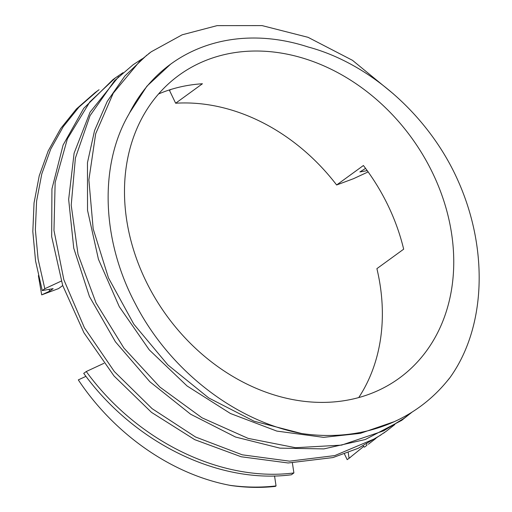 <?xml version="1.0" encoding="UTF-8"?>
<svg xmlns="http://www.w3.org/2000/svg" width="512" height="512" viewBox="0 0 512 512"><rect width="100%" height="100%" fill="white"/><g stroke="black" fill="none" stroke-linecap="round" stroke-linejoin="round"><path stroke-width="0.77" d="M394.861 424.493L386.195 431.302L375.482 438.426L334.79 455.578L289.555 461.165L242.246 454.81L195.552 436.998L152.122 408.666L114.342 371.552L84.397 327.731L63.859 279.776L53.971 230.419L55.142 182.515L67.386 138.835L89.856 101.85L115.52 77.773L123.046 72.672M115.277 77.952A222.56 179.827 54 0 0 115.034 78.125L114.362 78.611M115.52 77.76L112.973 79.61L83.757 108.32L63.085 145.082L51.93 188.928L51.667 236.608L62.688 285.44L83.949 332.781L114.022 375.968L151.494 412.371L194.72 439.654L241.19 456.768L288.179 462.982L332.966 457.568L358.106 448.333L381.024 434.906M411.789 412.269L404.038 418.31L383.622 430.835L341.568 445.12L295.552 447.712L248.115 438.381L201.99 417.798L159.866 387.066L123.891 348.045L96.026 302.918L78.022 254.368L71.206 205.178L75.392 158.048L90.042 115.661L114.598 80.678L133.114 64.755L142.259 58.778M118.605 76.704L90.067 112.173L74.112 153.165L68.653 199.43L73.747 248.147L89.44 296.512L115.418 341.798L149.869 381.754L190.63 414.221L235.533 437.03L279.936 448.147L323.904 448.896L365.242 439.539L401.734 420.333L412.166 412.032M170.566 64.211L146.899 86.195L129.536 112.966M446.4 381.984L449.472 378.291C485.997 328.166 488.659 249.805 458.426 181.613C430.221 117.146 370.822 63.776 308.243 47.014A201.146 162.522 54 0 0 170.829 64.019A201.146 162.522 54 0 0 129.146 113.747C98.694 165.453 101.786 240.915 135.526 304.128C169.76 370.502 235.36 421.101 301.44 433.478L254.118 421.222L208.749 397.958L167.898 364.934L133.811 324.154L108.467 277.901L93.178 228.883L88.877 179.917L95.667 133.792L113.229 93.222L140.422 60.48L151.206 51.802L182.17 34.803L217.075 25.638L262.061 25.6L308.083 37.331L352.474 60.314L393.459 93.92M85.952 376.339L78.317 379.891C114.707 434.662 172.262 474.483 230.029 485.344C245.696 487.469 261.037 487.661 276.051 485.914L274.541 475.936M103.936 363.302L86.272 371.52L83.725 373.37C134.048 442.694 218.528 484.256 291.354 474.784L293.901 472.934L292.397 462.982M368.224 171.866L353.485 178.701L336.634 184.979L363.405 165.51A187.277 151.315 -126 0 1 388.102 205.645A187.277 151.315 -126 0 1 403.674 249.178L376.896 268.646A187.277 151.315 54 0 1 358.758 397.549M365.574 168.39L359.885 171.955L367.226 170.643M158.522 93.997A187.277 151.315 -126 0 1 202.426 83.757L175.648 103.226L169.504 90.458L170.598 89.664M348.23 452.576L349.056 458.285L347.181 459.648L344.454 453.984M366.707 443.917L366.906 445.306L364.358 447.155L363.078 445.862M230.042 485.389A222.56 179.827 54 0 0 275.379 486.4L276.051 485.914M62.726 285.549L58.541 288.595L41.69 294.874L49.619 291.2L53.139 288.64L42.259 290.579L44.806 288.73L61.267 281.094M364.358 447.155L366.906 445.306M44.806 288.73L38.106 259.13L35.366 229.722L36.589 201.12L41.786 173.926L50.72 149.133L63.213 126.72L78.957 107.117L97.67 90.739L95.123 92.589L76.41 108.966L60.666 128.57L48.173 150.982L39.238 175.776L34.042 202.97L32.819 231.578L35.558 260.986L42.259 290.579M49.126 289.357L49.619 291.2M363.667 446.464L349.056 458.285M375.962 438.349L368.352 444.269M41.69 294.874L38.387 275.667M97.67 90.739L99.059 89.741M293.901 472.934C221.075 482.4 136.595 440.845 86.272 371.52M347.181 459.648A222.56 179.827 54 0 0 348.602 458.63L350.502 457.248M146.906 55.053L124.87 76L107.219 101.427L94.554 130.566L87.469 162.669L87.533 210.304L98.445 259.283L119.322 306.752L149.254 349.856L187.072 385.978L230.458 413.51L276.826 431.091L323.578 437.35L360.275 433.37L394.33 421.645M301.44 433.478A222.56 179.827 54 0 0 420 406.72A222.56 179.827 54 0 0 449.421 378.24M336.634 184.979A187.277 151.315 54 0 0 175.648 103.226M432.723 173.203A187.277 151.315 -126 0 1 399.251 378.182A187.277 151.315 -126 0 1 166.726 315.693A187.277 151.315 -126 0 1 178.989 75.238A187.277 151.315 -126 0 1 432.723 173.203M383.654 433.139L384.89 432.243M401.504 420.16L404.051 418.31M169.702 64.838L170.829 64.019M419.354 407.187L420 406.72M148.672 53.658L150.01 52.685"/></g></svg>
